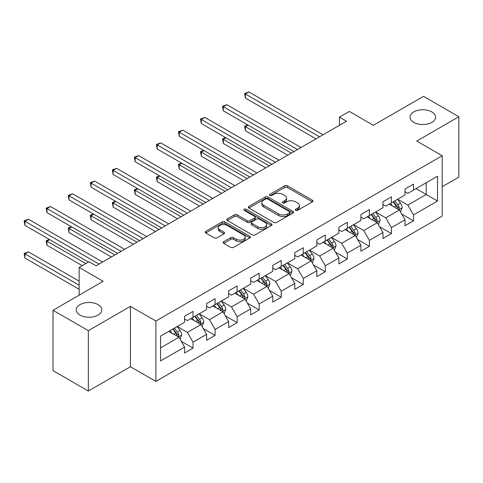 <?xml version="1.0" encoding="UTF-8"?>
<svg xmlns="http://www.w3.org/2000/svg" width="483" height="483" viewBox="0 0 483 483"><rect width="100%" height="100%" fill="white"/><g stroke="black" fill="none" stroke-linecap="round" stroke-linejoin="round"><path stroke-width="0.72" d="M295.674 210.346A1.371 0.791 0 0 0 297.619 210.346L312.356 201.84A1.962 1.135 0 0 0 312.93 201.037A1.962 1.135 0 0 0 312.356 200.234L287.391 185.822A1.962 1.135 0 0 0 284.614 185.822L269.876 194.329A1.371 0.791 0 0 0 269.472 194.891A1.371 0.791 0 0 0 269.876 195.452A1.371 0.791 0 0 0 271.82 195.452L273.728 194.347A6.279 3.623 0 0 1 282.603 194.347L284.686 195.549A6.279 3.623 0 0 1 286.522 198.115A6.279 3.623 0 0 1 284.686 200.674L282.778 201.779A1.371 0.791 0 0 0 282.374 202.335A1.371 0.791 0 0 0 282.778 202.896A1.371 0.791 0 0 0 284.716 202.896L286.624 201.797A6.279 3.623 0 0 1 295.505 201.797L297.582 202.999A6.279 3.623 0 0 1 299.424 205.559A6.279 3.623 0 0 1 297.582 208.125L295.674 209.224A1.371 0.791 0 0 0 295.276 209.785A1.371 0.791 0 0 0 295.674 210.346L295.674 209.224M98.085 304.634A12.787 7.384 0 0 0 84.145 303.034A12.787 7.384 0 0 0 76.248 309.857A12.787 7.384 0 0 0 79.997 315.079A12.787 7.384 0 0 0 93.931 316.679A12.787 7.384 0 0 0 101.828 309.857A12.787 7.384 0 0 0 98.085 304.634M431.862 111.929A12.787 7.384 0 0 0 417.922 110.329A12.787 7.384 0 0 0 410.025 117.152A12.787 7.384 0 0 0 413.774 122.374A12.787 7.384 0 0 0 427.709 123.974A12.787 7.384 0 0 0 435.606 117.152A12.787 7.384 0 0 0 431.862 111.929M223.72 241.717A1.962 1.135 0 0 0 223.146 242.52A1.962 1.135 0 0 0 223.72 243.317L230.729 247.362A1.962 1.135 0 0 0 233.5 247.362L249.868 237.914A1.962 1.135 0 0 0 250.442 237.111A1.962 1.135 0 0 0 249.868 236.314L224.903 221.896A1.962 1.135 0 0 0 222.126 221.896L205.758 231.345A1.962 1.135 0 0 0 205.184 232.148A1.962 1.135 0 0 0 205.758 232.951L214.223 237.835A1.962 1.135 0 0 0 216.994 237.835L223.997 233.79A1.962 1.135 0 0 0 224.577 232.987A1.962 1.135 0 0 0 223.997 232.19L219.801 229.763A5.247 3.031 0 0 1 218.268 227.626A5.247 3.031 0 0 1 221.504 224.824A5.247 3.031 0 0 1 227.227 225.483L243.661 234.967A5.247 3.031 0 0 1 245.201 237.111A5.247 3.031 0 0 1 241.959 239.912A5.247 3.031 0 0 1 236.241 239.254L233.5 237.672A1.962 1.135 0 0 0 230.729 237.672L223.72 241.717L223.72 243.317M442.174 186.746L458.85 177.116L458.85 116.741L423.525 96.346L373.359 125.308L349.336 111.44L339.44 117.152L346.51 121.233L96.105 265.801L89.041 261.72L79.146 267.431L79.146 295.167M88.335 330.662L88.335 391.031L130.446 366.724L130.446 306.349L88.335 330.662L53.003 310.261L103.169 281.299L79.146 267.431M130.446 306.349L155.882 321.032L442.174 155.743L442.174 216.112L155.882 381.407L155.882 321.032M458.85 116.741L416.738 141.054L442.174 155.743M273.867 222.458A1.962 1.135 0 0 0 276.638 222.458L293.006 213.009A1.962 1.135 0 0 0 293.579 212.206A1.962 1.135 0 0 0 293.006 211.409L268.041 196.992A1.962 1.135 0 0 0 265.264 196.992L248.896 206.44A1.962 1.135 0 0 0 248.322 207.243A1.962 1.135 0 0 0 248.896 208.04L273.867 222.458M244.664 210.642A1.371 0.791 0 0 1 246.052 210.836L246.052 209.205L271.44 223.858A1.962 1.135 0 0 1 272.014 224.661A1.962 1.135 0 0 1 271.44 225.458L255.072 234.913A1.962 1.135 0 0 1 252.295 234.913L227.33 220.496L227.33 218.896A1.962 1.135 0 0 0 226.756 219.693A1.962 1.135 0 0 0 227.33 220.496M227.33 218.896L234.333 214.85A1.962 1.135 0 0 1 237.105 214.85L247.236 220.695A1.962 1.135 0 0 0 250.007 220.695L254.656 218.014A1.962 1.135 0 0 0 255.229 217.211A1.962 1.135 0 0 0 254.656 216.414L244.114 210.328A1.371 0.791 0 0 1 243.71 209.767A1.371 0.791 0 0 1 244.555 209.03A1.371 0.791 0 0 1 246.052 209.205M88.335 391.031L53.003 370.636L53.003 310.261M181.246 341.306L193.043 348.122L193.043 342.163L206.609 334.333L206.609 340.286L215.092 335.395L215.092 329.436L228.652 321.606L228.652 327.559L237.135 322.662L237.135 316.709L250.701 308.879L250.701 314.831L259.178 309.935L259.178 303.982L272.744 296.151L272.744 302.104L281.221 297.208L281.221 291.255L294.787 283.424L294.787 289.377L303.27 284.481L303.27 278.528L316.83 270.697L316.83 276.65L325.313 271.754L325.313 265.801L338.879 257.97L338.879 263.923L347.355 259.027L347.355 253.074L360.922 245.243L360.922 251.196L369.398 246.3L369.398 240.347L382.965 232.516L382.965 238.469L391.447 233.573L391.447 227.62L405.014 219.789L405.014 225.742L413.49 220.846L413.49 214.893L437.513 201.025L437.513 176.217L426.205 182.749L426.205 194.492L437.513 201.025M193.043 348.122L184.566 353.013L184.566 347.06L160.543 360.928L160.543 336.126L184.566 322.258L184.566 316.299L193.043 311.408L193.043 317.361L206.609 309.531L206.609 303.572L215.092 298.681L215.092 304.634L228.652 296.804L228.652 290.844L237.135 285.954L237.135 291.907L250.701 284.076L250.701 278.117L259.178 273.221L259.178 279.18L272.744 271.349L272.744 265.39L281.221 260.494L281.221 266.453L294.787 258.622L294.787 252.663L303.27 247.767L303.27 253.726L316.83 245.895L316.83 239.936L325.313 235.04L325.313 240.999L338.879 233.168L338.879 227.209L347.355 222.313L347.355 228.272L360.922 220.441L360.922 214.482L369.398 209.586L369.398 215.545L382.965 207.714L382.965 201.755L391.447 196.859L391.447 202.818L405.014 194.981L405.014 189.028L413.49 184.132L413.49 190.091L437.513 176.217M190.785 318.665L200.958 324.54L187.392 332.376L177.219 326.502M184.566 318.991L187.392 320.627L193.043 317.361M187.392 332.376L193.043 342.163M200.958 324.54L206.609 334.333M212.828 305.938L223.001 311.813L209.435 319.643L199.262 313.775M206.609 306.264L209.435 307.9L215.092 304.634M209.435 319.643L215.092 329.436M223.001 311.813L228.652 321.606M234.871 293.211L245.044 299.086L231.484 306.916L221.305 301.042M228.652 293.537L231.484 295.173L237.135 291.907M231.484 306.916L237.135 316.709M245.044 299.086L250.701 308.879M256.92 280.484L267.093 286.359L253.527 294.189L243.354 288.315M250.701 280.81L253.527 282.44L259.178 279.18M253.527 294.189L259.178 303.982M267.093 286.359L272.744 296.151M278.963 267.757L289.136 273.632L275.57 281.462L265.396 275.588M272.744 268.083L275.57 269.713L281.221 266.453M275.57 281.462L281.221 291.255M289.136 273.632L294.787 283.424M301.006 255.03L311.179 260.905L297.613 268.735L287.439 262.861M294.787 255.356L297.613 256.986L303.27 253.726M297.613 268.735L303.27 278.528M311.179 260.905L316.83 270.697M323.049 242.303L333.228 248.177L319.661 256.008L309.482 250.134M316.83 242.629L319.661 244.259L325.313 240.999M319.661 256.008L325.313 265.801M333.228 248.177L338.879 257.97M345.097 229.576L355.271 235.45L341.704 243.281L331.531 237.407M338.879 229.902L341.704 231.532L347.355 228.272M341.704 243.281L347.355 253.074M355.271 235.45L360.922 245.243M367.14 216.849L377.314 222.723L363.747 230.554L353.574 224.68M360.922 217.175L363.747 218.805L369.398 215.545M363.747 230.554L369.398 240.347M377.314 222.723L382.965 232.516M389.183 204.122L399.356 209.996L385.79 217.827L375.617 211.952M382.965 204.448L385.79 206.078L391.447 202.818M385.79 217.827L391.447 227.62M399.356 209.996L405.014 219.789M416.032 188.618L426.205 194.492L407.839 205.1L397.66 199.225M405.014 191.721L407.839 193.351L413.49 190.091M407.839 205.1L413.49 214.893M130.446 366.724L155.882 381.407M339.44 117.152L339.44 125.308M160.543 347.875L178.915 337.267L168.736 331.392M178.915 337.267L184.566 347.06M401.687 214.035L413.49 220.846M379.644 226.762L391.447 233.573M357.601 239.49L369.398 246.3M335.558 252.217L347.355 259.027M313.509 264.944L325.313 271.754M291.466 277.671L303.27 284.481M269.423 290.398L281.221 297.208M247.381 303.125L259.178 309.935M225.332 315.852L237.135 322.662M203.289 328.579L215.092 335.395M296.224 210.54L297.582 209.755A6.279 3.623 0 0 0 299.424 207.195L299.424 205.559M286.522 198.115L286.522 199.745A6.279 3.623 0 0 1 284.686 202.305L283.328 203.089M312.332 201.852L287.391 187.452A1.962 1.135 0 0 0 284.614 187.452L270.426 195.645M292.982 213.021L268.041 198.622A1.962 1.135 0 0 0 265.264 198.622L248.926 208.058M289.54 212.768A1.371 0.791 0 0 0 289.939 212.206A1.371 0.791 0 0 0 289.54 211.645L267.624 198.996A1.371 0.791 0 0 0 265.68 198.996L263.67 200.155A6.279 3.623 0 0 0 261.828 202.715A6.279 3.623 0 0 0 263.67 205.281L278.649 213.927A6.279 3.623 0 0 0 287.53 213.927L289.54 212.768L289.54 214.398A1.371 0.791 0 0 0 289.939 213.836L289.939 212.206M261.828 202.715L261.828 204.351A6.279 3.623 0 0 0 263.67 206.911L263.67 205.281M289.54 214.398L287.53 215.563A6.279 3.623 0 0 1 278.649 215.563L263.67 206.911M227.354 220.514L234.333 216.481L234.333 214.85M255.229 217.211L255.229 218.841A1.962 1.135 0 0 1 254.656 219.644L250.007 222.325A1.962 1.135 0 0 1 247.236 222.325L237.105 216.481A1.962 1.135 0 0 0 234.333 216.481M246.052 210.836L271.41 225.476M257.741 226.762A5.247 3.031 0 0 0 263.458 227.421A5.247 3.031 0 0 0 266.694 224.619A5.247 3.031 0 0 0 265.161 222.476L259.371 219.137A1.962 1.135 0 0 0 256.594 219.137L251.951 221.818A1.962 1.135 0 0 0 251.371 222.621A1.962 1.135 0 0 0 251.951 223.418L257.741 226.762L257.741 228.393A5.247 3.031 0 0 0 263.458 229.051A5.247 3.031 0 0 0 266.694 226.249L266.694 224.619M251.371 222.621L251.371 224.251A1.962 1.135 0 0 0 251.951 225.048L251.951 223.418M257.741 228.393L251.951 225.048M245.201 237.111L245.201 238.747A5.247 3.031 0 0 1 241.959 241.542A5.247 3.031 0 0 1 236.241 240.884L233.5 239.302A1.962 1.135 0 0 0 230.729 239.302L223.75 243.335M218.268 227.626L218.268 229.256A5.247 3.031 0 0 0 219.801 231.399L219.801 229.763M223.973 233.802L219.801 231.399M249.844 237.926L224.903 223.526A1.962 1.135 0 0 0 222.126 223.526L205.788 232.963M400.473 211.928L402.158 207.696A5.295 3.055 -120 0 0 400.467 203.186L397.551 199.292M392.462 206.018L390.481 203.373M248.057 125.091L245.37 126.643L245.37 130.718L287.723 155.17M398.541 209.525L399.296 207.919A5.295 3.055 -120 0 0 397.781 204.738L394.865 200.843M393.536 201.61L396.772 205.927A2.699 1.558 60 0 1 397.261 206.748L399.296 207.919M393.168 201.822L396.084 205.716A5.295 3.055 60 0 1 397.6 208.898M245.37 130.718L244.597 126.19L291.255 153.129M244.597 126.19L247.749 124.91M319.517 136.816L245.37 94.004L248.902 91.969L323.049 134.775M315.985 138.85L245.37 98.085L245.37 94.004L244.597 93.557L248.902 91.969M245.37 98.085L244.597 93.557M378.43 224.655L380.109 220.423A5.295 3.055 -120 0 0 378.418 215.913L375.502 212.019M370.419 218.745L368.438 216.1M226.014 137.818L223.327 139.37L223.327 143.445L265.68 167.897M376.492 222.252L377.253 220.646A5.295 3.055 -120 0 0 375.738 217.465L372.822 213.571M371.493 214.337L374.73 218.654A2.699 1.558 60 0 1 375.219 219.475L377.253 220.646M371.125 214.549L374.041 218.443A5.295 3.055 60 0 1 375.557 221.625M223.327 143.445L222.548 138.917L269.212 165.856M222.548 138.917L225.7 137.637M356.388 237.382L358.066 233.15A5.295 3.055 -120 0 0 356.376 228.64L353.459 224.746M348.376 231.472L346.396 228.827M203.971 150.545L201.284 152.097L201.284 156.172L243.631 180.624M354.45 234.98L355.21 233.374A5.295 3.055 -120 0 0 353.689 230.192L350.773 226.298M349.45 227.064L352.687 231.381A2.699 1.558 60 0 1 353.176 232.202L355.21 233.374M349.082 227.276L351.998 231.17A5.295 3.055 60 0 1 353.514 234.352M201.284 156.172L200.505 151.644L247.163 178.583M200.505 151.644L203.657 150.364M297.474 149.543L223.327 106.731L226.859 104.696L301.006 147.502M293.942 151.584L223.327 110.812L223.327 106.731L222.548 106.284L226.859 104.696M223.327 110.812L222.548 106.284M275.431 162.27L201.284 119.458L204.816 117.423L278.963 160.229M271.893 164.311L201.284 123.539L201.284 119.458L200.505 119.011L204.816 117.423M201.284 123.539L200.505 119.011M334.339 250.109L336.023 245.877A5.295 3.055 -120 0 0 334.333 241.367L331.416 237.473M326.333 244.199L324.353 241.554M181.922 163.272L179.241 164.824L179.241 168.899L221.588 193.351M332.407 247.707L333.161 246.101A5.295 3.055 -120 0 0 331.646 242.919L328.73 239.025M327.402 239.791L330.638 244.108A2.699 1.558 60 0 1 331.133 244.929L333.161 246.101M327.033 240.003L329.949 243.897A5.295 3.055 60 0 1 331.465 247.079M179.241 168.899L178.462 164.371L225.12 191.31M178.462 164.371L181.614 163.091M312.296 262.837L313.98 258.604A5.295 3.055 -120 0 0 312.29 254.094L309.374 250.2M304.284 256.926L302.304 254.281M159.879 175.999L157.192 177.551L157.192 181.626L199.545 206.078M310.358 260.434L311.118 258.828A5.295 3.055 -120 0 0 309.603 255.646L306.687 251.752M305.359 252.518L308.595 256.835A2.699 1.558 60 0 1 309.084 257.656L311.118 258.828M304.99 252.73L307.906 256.624A5.295 3.055 60 0 1 309.422 259.812M157.192 181.626L156.42 177.104L203.077 204.037M156.42 177.104L159.571 175.818M290.253 275.564L291.931 271.331A5.295 3.055 -120 0 0 290.241 266.821L287.325 262.927M282.241 269.653L280.261 267.008M137.836 188.726L135.149 190.278L135.149 194.359L177.502 218.805M288.315 273.161L289.076 271.555A5.295 3.055 -120 0 0 287.56 268.373L284.644 264.479M283.316 265.245L286.552 269.562A2.699 1.558 60 0 1 287.041 270.383L289.076 271.555M282.947 265.457L285.864 269.351A5.295 3.055 60 0 1 287.379 272.539M135.149 194.359L134.371 189.831L181.034 216.764M134.371 189.831L137.522 188.545M253.382 174.997L179.241 132.185L182.773 130.15L256.92 172.956M249.85 177.038L179.241 136.266L179.241 132.185L178.462 131.738L182.773 130.15M179.241 136.266L178.462 131.738M231.339 187.724L157.192 144.918L160.724 142.877L234.871 185.683M227.807 189.765L157.192 148.993L157.192 144.918L156.42 144.465L160.724 142.877M157.192 148.993L156.42 144.465M209.296 200.451L135.149 157.645L138.681 155.604L212.828 198.41M205.764 202.492L135.149 161.72L135.149 157.645L134.371 157.192L138.681 155.604M135.149 161.72L134.371 157.192M268.21 288.291L269.888 284.058A5.295 3.055 -120 0 0 268.198 279.548L265.282 275.654M260.198 282.38L258.218 279.735M115.793 201.453L113.107 203.005L113.107 207.086L155.454 231.532M266.272 285.888L267.033 284.282A5.295 3.055 -120 0 0 265.511 281.1L262.595 277.206M261.273 277.973L264.509 282.289A2.699 1.558 60 0 1 264.998 283.11L267.033 284.282M260.898 278.184L263.821 282.078A5.295 3.055 60 0 1 265.336 285.266M113.107 207.086L112.328 202.558L158.985 229.497M112.328 202.558L115.479 201.272M187.253 213.178L113.107 170.372L116.638 168.332L190.785 211.137M183.715 215.219L113.107 174.448L113.107 170.372L112.328 169.919L116.638 168.332M113.107 174.448L112.328 169.919M246.161 301.018L247.845 296.785A5.295 3.055 -120 0 0 246.155 292.275L243.239 288.381M238.155 295.107L236.175 292.463M93.744 214.18L91.064 215.732L91.064 219.813L133.411 244.259M244.229 298.615L244.984 297.009A5.295 3.055 -120 0 0 243.468 293.827L240.552 289.933M239.224 290.7L242.46 295.016A2.699 1.558 60 0 1 242.949 295.837L244.984 297.009M238.856 290.911L241.772 294.805A5.295 3.055 60 0 1 243.287 297.993M91.064 219.813L90.285 215.285L136.943 242.225M90.285 215.285L93.436 213.999M165.204 225.905L91.064 183.099L94.596 181.059L168.736 223.864M161.672 227.946L91.064 187.175L91.064 183.099L90.285 182.646L94.596 181.059M91.064 187.175L90.285 182.646M224.118 313.745L225.803 309.512A5.295 3.055 -120 0 0 224.112 305.002L221.196 301.108M216.106 307.834L214.126 305.19M71.701 226.907L69.015 228.459L69.015 232.54L111.368 256.986M222.18 311.342L222.941 309.742A5.295 3.055 -120 0 0 221.425 306.554L218.509 302.66M217.181 303.427L220.417 307.743A2.699 1.558 60 0 1 220.906 308.565L222.941 309.742M216.813 303.638L219.729 307.532A5.295 3.055 60 0 1 221.244 310.72M69.015 232.54L68.242 228.012L114.9 254.952M68.242 228.012L71.393 226.726M143.161 238.632L69.015 195.826L72.547 193.786L146.693 236.592M139.629 240.673L69.015 199.902L69.015 195.826L68.242 195.374L72.547 193.786M69.015 199.902L68.242 195.374M202.075 326.478L203.754 322.239A5.295 3.055 -120 0 0 202.063 317.729L199.147 313.835M194.063 320.561L192.083 317.917M49.658 239.634L46.972 241.186L46.972 245.267L82.255 265.638M200.137 324.069L200.898 322.469A5.295 3.055 -120 0 0 199.382 319.281L196.466 315.387M195.138 316.154L198.374 320.47A2.699 1.558 60 0 1 198.863 321.292L200.898 322.469M194.77 316.365L197.686 320.259A5.295 3.055 60 0 1 199.201 323.447M46.972 245.267L46.193 240.739L85.787 263.597M46.193 240.739L49.344 239.453M121.118 251.359L46.972 208.553L50.504 206.513L124.65 249.319M117.586 253.4L46.972 212.629L46.972 208.553L46.193 208.101L50.504 206.513M46.972 212.629L46.193 208.101M180.032 339.205L181.711 334.967A5.295 3.055 -120 0 0 180.02 330.457L177.104 326.562M172.02 333.288L170.04 330.644M79.146 281.136L28.461 251.872L24.929 253.913L24.929 257.994L79.146 289.299M178.094 336.796L178.849 335.196A5.295 3.055 -120 0 0 177.333 332.008L174.417 328.114M173.095 328.881L176.331 333.198A2.699 1.558 60 0 1 176.82 334.019L178.849 335.196M172.721 329.092L175.643 332.986A5.295 3.055 60 0 1 177.158 336.174M24.929 257.994L24.15 253.466L79.146 285.218M24.15 253.466L28.461 251.872M99.075 264.086L24.929 221.28L28.461 219.24L102.607 262.046M88.474 262.046L24.929 225.356L24.929 221.28L24.15 220.828L28.461 219.24M24.929 225.356L24.15 220.828M297.582 209.755L297.582 208.125M282.778 202.896L282.778 201.779M284.686 202.305L284.686 200.674M269.876 195.452L269.876 194.329M284.614 187.452L284.614 185.822M287.391 187.452L287.391 185.822M312.356 201.84L312.356 200.234M248.896 208.04L248.896 206.44M265.264 198.622L265.264 196.992M268.041 198.622L268.041 196.992M293.006 213.009L293.006 211.409M278.649 215.563L278.649 213.927M287.53 215.563L287.53 213.927M237.105 216.481L237.105 214.85M247.236 222.325L247.236 220.695M250.007 222.325L250.007 220.695M254.656 219.644L254.656 218.014M271.44 225.458L271.44 223.858M230.729 239.302L230.729 237.672M233.5 239.302L233.5 237.672M236.241 240.884L236.241 239.254M223.997 233.79L223.997 232.19M205.758 232.951L205.758 231.345M222.126 223.526L222.126 221.896M224.903 223.526L224.903 221.896M249.868 237.914L249.868 236.314M398.837 209.694L402.122 207.799M397.781 204.738L400.467 203.186M394.013 206.911L396.084 205.716M376.788 222.421L380.079 220.526M375.738 217.465L378.418 215.913M371.97 219.638L374.041 218.443M354.745 235.149L358.03 233.253M353.689 230.192L356.376 228.64M349.927 232.365L351.998 231.17M332.702 247.876L335.987 245.98M331.646 242.919L334.333 241.367M327.879 245.092L329.949 243.897M310.66 260.603L313.944 258.707M309.603 255.646L312.29 254.094M305.836 257.819L307.906 256.624M288.611 273.33L291.901 271.434M287.56 268.373L290.241 266.821M283.793 270.546L285.864 269.351M266.568 286.057L269.852 284.161M265.511 281.1L268.198 279.548M261.75 283.273L263.821 282.078M244.525 298.784L247.809 296.888M243.468 293.827L246.155 292.275M239.701 296.001L241.772 294.805M222.482 311.511L225.766 309.615M221.425 306.554L224.112 305.002M217.658 308.728L219.729 307.532M200.433 324.238L203.723 322.342M199.382 319.281L202.063 317.729M195.615 321.455L197.686 320.259M178.39 336.965L181.674 335.069M177.333 332.008L180.02 330.457M173.566 334.182L175.643 332.986"/></g></svg>
